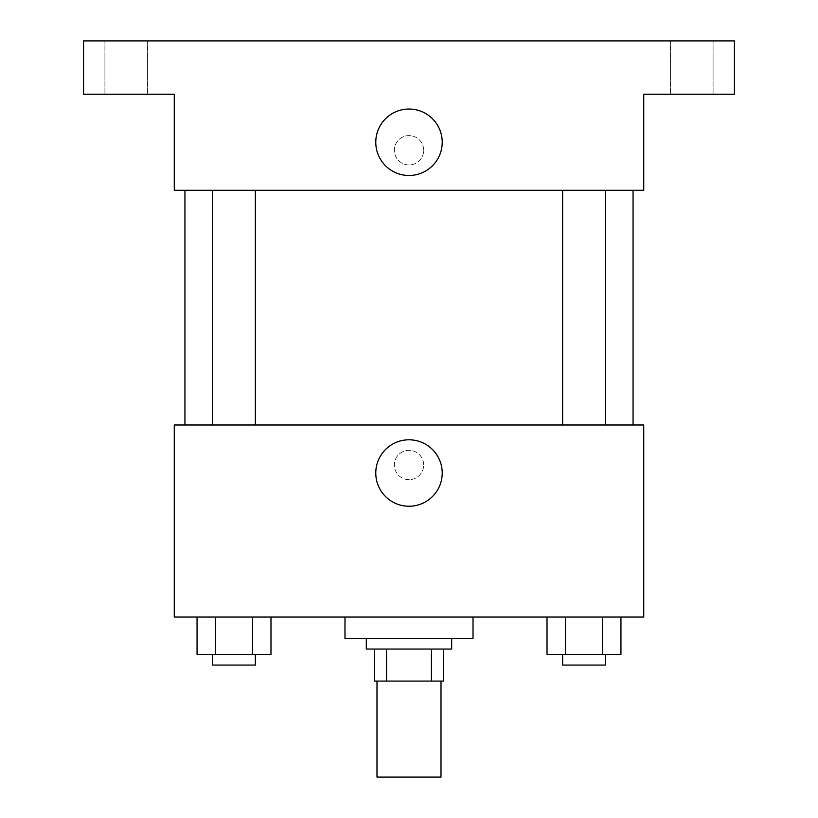 <?xml version="1.0" encoding="UTF-8"?>
<svg xmlns="http://www.w3.org/2000/svg" width="818" height="818" viewBox="0 0 818 818"><rect width="100%" height="100%" fill="white"/><g stroke="black" fill="none" stroke-linecap="round" stroke-linejoin="round"><path stroke-width="0.61" stroke-dasharray="4.09 3.07" d="M441.004 777.1L376.996 777.1M441.004 681.077L376.996 681.077L441.004 681.077M386.546 681.077L374.327 681.077L374.327 649.063L386.546 649.063L386.546 681.077L443.673 681.077M431.454 649.063L386.546 649.063L431.454 649.063L431.454 681.077M386.546 649.063L374.327 649.063M366.321 649.063L451.679 649.063M409 638.398L366.321 638.398L409 638.398M473.019 638.398L344.981 638.398M473.019 617.058L344.981 617.058L473.019 617.058M197.056 617.058L197.056 654.4L215.543 654.4L197.056 654.4L215.543 654.4L215.543 617.058L252.496 617.058L197.056 617.058L270.983 617.058L215.543 617.058L215.543 654.4L270.983 654.4L252.496 654.4L270.983 654.4L270.983 617.058L252.496 617.058L270.983 617.058L252.496 617.058L252.496 654.4L215.543 654.4L252.496 654.4L252.496 617.058L270.983 617.058L215.543 617.058L270.983 617.058M174.265 617.058L643.735 617.058L643.735 425.002L174.265 425.002L174.265 617.058M547.017 617.058L547.017 654.4L565.504 654.4L547.017 654.4L565.504 654.4L565.504 617.058L602.457 617.058L547.017 617.058L620.944 617.058L565.504 617.058L565.504 654.4L620.944 654.4L602.457 654.4L620.944 654.4L620.944 617.058L602.457 617.058L620.944 617.058L602.457 617.058L602.457 654.4L565.504 654.4L602.457 654.4L602.457 617.058L620.944 617.058L565.504 617.058L620.944 617.058M423.673 465.013A14.673 14.673 0 0 0 401.669 452.303A14.673 14.673 0 0 0 401.669 477.712A14.673 14.673 0 0 0 423.673 465.013A14.673 14.673 0 0 0 401.669 452.303A14.673 14.673 0 0 0 401.669 477.712A14.673 14.673 0 0 0 423.673 465.013M633.06 425.002L184.94 425.002L633.06 425.002M255.359 425.002L212.68 425.002L255.359 425.002L212.68 425.002L255.359 425.002L255.359 190.277L212.68 190.277L255.359 190.277M605.32 425.002L562.641 425.002L605.32 425.002L562.641 425.002L605.32 425.002L605.32 190.277L562.641 190.277L605.32 190.277M174.265 479.685L174.275 450.34L174.265 479.685M643.735 450.34L643.725 479.685L643.735 450.34M442.221 473.019A33.221 33.221 0 0 1 392.395 501.792A33.221 33.221 0 0 1 392.395 444.246A33.221 33.221 0 0 1 442.221 473.019M633.06 190.277L184.94 190.277L633.06 190.277M174.265 190.277L643.735 190.277L643.735 94.244L734.421 94.244L734.421 40.9L83.579 40.9L83.579 94.244L174.265 94.244L174.265 190.277M423.673 150.267A14.673 14.673 0 0 0 401.669 137.567A14.673 14.673 0 0 0 401.669 162.976A14.673 14.673 0 0 0 423.673 150.267A14.673 14.673 0 0 0 401.669 137.567A14.673 14.673 0 0 0 401.669 162.976A14.673 14.673 0 0 0 423.673 150.267M174.265 164.939L174.275 135.594L174.265 164.939M643.735 135.594L643.725 164.939L643.735 135.594M442.221 142.26A33.221 33.221 0 0 1 392.395 171.034A33.221 33.221 0 0 1 392.395 113.487A33.221 33.221 0 0 1 442.221 142.26M126.258 94.244L104.919 94.244L126.258 94.244M691.742 94.244L713.081 94.244L691.742 94.244M126.258 40.9L104.919 40.9L126.258 40.9M691.742 40.9L713.081 40.9L691.742 40.9M605.32 654.4L562.641 654.4L605.32 654.4L562.641 654.4L605.32 654.4L605.32 665.065L562.641 665.065L605.32 665.065L562.641 665.065L562.641 654.4M255.359 654.4L212.68 654.4L255.359 654.4L212.68 654.4L255.359 654.4L255.359 665.065L212.68 665.065L255.359 665.065L212.68 665.065L212.68 654.4M602.457 617.058L602.457 654.4M565.504 617.058L565.504 654.4M252.496 617.058L252.496 654.4M215.543 617.058L215.543 654.4M212.68 190.277L212.68 425.002M562.641 190.277L562.641 425.002M147.598 94.244L147.598 40.9L147.598 94.244M104.919 94.244L104.919 40.9L104.919 94.244M713.081 94.244L713.081 40.9L713.081 94.244M670.402 94.244L670.402 40.9L670.402 94.244"/><path stroke-width="1.23" d="M376.996 681.077L376.996 777.1L441.004 777.1L441.004 681.077M431.454 649.063L431.454 681.077L374.327 681.077L374.327 649.063M431.454 681.077L443.673 681.077L443.673 649.063L443.673 681.077M451.679 638.398L451.679 649.063L366.321 649.063L366.321 638.398M386.546 649.063L386.546 681.077M344.981 617.058L344.981 638.398L473.019 638.398L473.019 617.058M643.735 617.058L174.265 617.058L174.265 425.002L643.735 425.002L643.735 617.058M442.221 473.019A33.221 33.221 0 0 1 392.395 501.792A33.221 33.221 0 0 1 392.395 444.246A33.221 33.221 0 0 1 442.221 473.019M633.06 190.277L633.06 425.002M562.641 425.002L562.641 190.277M255.359 190.277L255.359 425.002M643.735 190.277L174.265 190.277L174.265 94.244L83.579 94.244L83.579 40.9L734.421 40.9L734.421 94.244L643.735 94.244L643.735 190.277M442.221 142.26A33.221 33.221 0 0 1 392.395 171.034A33.221 33.221 0 0 1 392.395 113.487A33.221 33.221 0 0 1 442.221 142.26M620.944 617.058L620.944 654.4L547.017 654.4L547.017 617.058M602.457 617.058L602.457 654.4M565.504 617.058L565.504 654.4M605.32 654.4L605.32 665.065L562.641 665.065L562.641 654.4M270.983 617.058L270.983 654.4L197.056 654.4L197.056 617.058M252.496 617.058L252.496 654.4M215.543 617.058L215.543 654.4M255.359 654.4L255.359 665.065L212.68 665.065L212.68 654.4M184.94 190.277L184.94 425.002M605.32 425.002L605.32 190.277M212.68 190.277L212.68 425.002"/></g></svg>
